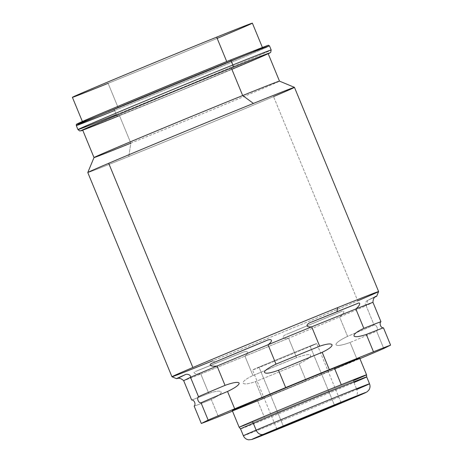 <?xml version="1.0" encoding="UTF-8"?>
<svg xmlns="http://www.w3.org/2000/svg" width="463" height="463" viewBox="0 0 463 463"><rect width="100%" height="100%" fill="white"/><g stroke="black" fill="none" stroke-linecap="round" stroke-linejoin="round"><path stroke-width="0.35" stroke-dasharray="2.31 1.74" d="M252.376 23.15A97.328 0.851 -22.4 0 1 202.62 44.483A97.328 0.851 -22.4 0 1 108.116 83.34A97.328 0.851 157.6 0 0 217.176 38.388M108.116 83.34L118.198 107.798A97.328 0.851 157.6 0 0 212.702 68.941A97.328 0.851 157.6 0 0 262.457 47.608A97.328 0.851 157.6 0 0 226.743 61.596L226.743 61.596A97.328 0.851 157.6 0 0 132.239 100.454A97.328 0.851 157.6 0 0 82.483 121.786A97.328 0.851 157.6 0 0 118.198 107.798L108.116 83.34A97.328 0.851 -22.4 0 1 72.402 97.328M230.123 60.155A103.394 0.903 -22.4 0 1 248.718 53.858A103.394 0.903 -22.4 0 1 114.818 109.239A1.1 0.666 -112 0 0 114.621 110.518A1.1 0.666 68 0 1 114.818 109.239A103.394 0.903 -22.4 0 1 96.223 115.536A103.394 0.903 -22.4 0 1 230.123 60.155A103.394 0.903 -22.4 0 1 248.718 53.858A103.394 0.903 -22.4 0 1 114.818 109.239A103.394 0.903 -22.4 0 1 96.35 116.659M118.198 107.798A97.328 0.851 157.6 0 0 244.25 55.67A97.328 0.851 157.6 0 0 226.743 61.596A97.328 0.851 157.6 0 0 100.691 113.724A97.328 0.851 157.6 0 0 118.198 107.798M114.621 110.518A104.493 0.914 157.6 0 0 216.082 68.796A104.493 0.914 157.6 0 0 269.501 45.895A104.493 0.914 -22.4 0 1 216.082 68.796A104.493 0.914 -22.4 0 1 114.621 110.518L116.3 114.593A104.493 0.914 157.6 0 0 217.76 72.876A104.493 0.914 157.6 0 0 271.179 49.975A104.493 0.914 -22.4 0 1 217.76 72.876A104.493 0.914 -22.4 0 1 116.3 114.593L114.621 110.518A104.493 0.914 -22.4 0 1 76.279 125.537M116.3 114.593A2.205 1.337 -112 0 0 118.36 116.115A2.205 1.337 -112 0 0 118.372 116.109A102.294 0.891 -22.4 0 1 82.738 130.219A102.294 0.891 157.6 0 0 118.372 116.109A2.205 1.337 68 0 1 118.36 116.115A2.205 1.337 68 0 1 116.3 114.593A104.493 0.914 -22.4 0 1 77.958 129.611M118.372 116.109A102.294 0.891 157.6 0 0 268.216 53.766A102.294 0.891 -22.4 0 1 118.372 116.109M268.146 53.61A100.309 0.874 -22.4 0 1 216.869 75.591A100.309 0.874 -22.4 0 1 119.477 115.64L130.821 143.154L119.477 115.64A100.309 0.874 157.6 0 0 231.876 69.311M119.477 115.64A100.309 0.874 -22.4 0 1 82.674 130.057M130.821 143.154A100.309 0.874 157.6 0 0 228.213 103.104A100.309 0.874 157.6 0 0 279.49 81.123A100.309 0.874 -22.4 0 1 228.572 102.954A100.309 0.874 -22.4 0 1 130.821 143.154L128.795 156.477A111.774 0.978 157.6 0 0 273.546 96.611A111.774 0.978 -22.4 0 1 128.795 156.477A111.774 0.978 -22.4 0 1 87.779 172.537A111.774 0.978 157.6 0 0 128.795 156.477L130.821 143.154A100.309 0.874 -22.4 0 1 94.012 157.559L94.012 157.565M191.659 400.032A103.834 0.909 157.6 0 0 208.778 393.388L200.797 374.029A103.834 0.909 -22.4 0 1 183.678 380.673A103.834 0.909 157.6 0 0 200.797 374.029C195.398 374.486 191.497 372.507 196.185 371.193A108.244 0.943 157.6 0 0 216.279 363.119L212.968 360.694A111.774 0.978 157.6 0 0 357.72 300.828L273.546 96.611L357.72 300.828A111.774 0.978 -22.4 0 1 212.968 360.694L216.279 363.119A108.244 0.943 157.6 0 0 241.287 352.951C247.248 349.959 250.061 352.221 244.95 356.174A103.834 0.909 157.6 0 0 288.599 338.239C281.799 339.304 280.792 336.179 287.963 333.777A108.244 0.943 157.6 0 0 340.045 312.085C345.259 309.33 345.01 312.855 339.593 317.005A103.834 0.909 157.6 0 0 366.123 305.713C364.184 304.851 365.672 300.649 368.409 300.012A108.244 0.943 157.6 0 0 374.376 297.362A108.244 0.943 -22.4 0 1 368.409 300.012L375.071 296.719L368.409 300.012M294.456 87.351A111.774 0.978 -22.4 0 1 273.546 96.611M378.63 291.58A111.774 0.978 -22.4 0 1 357.72 300.828M212.968 360.694A111.774 0.978 -22.4 0 1 171.964 376.766M211.302 399.505A103.834 0.909 -22.4 0 1 194.176 406.149A103.834 0.909 -22.4 0 0 211.302 399.505L218.438 416.827L211.302 399.505C217.917 396.253 221.221 393.822 221.216 392.219C220.446 390.477 216.302 390.87 208.778 393.388C216.302 390.87 220.446 390.477 221.216 392.219C221.221 393.822 217.917 396.253 211.302 399.505M367.882 300.261L366.123 305.713L372.958 302.333L366.123 305.713L374.098 325.072C376.749 324.679 378.566 329.679 376.622 331.19L383.763 348.512L376.622 331.19A103.834 0.909 -22.4 0 1 350.092 342.481C341.885 345.369 337.191 346.15 335.999 344.819C335.716 343.042 339.57 340.23 347.574 336.364L339.593 317.005L347.574 336.364A103.834 0.909 157.6 0 0 374.098 325.072L366.123 305.713A103.834 0.909 -22.4 0 1 339.593 317.005L288.599 338.239L296.58 357.598C304.573 354.866 309.186 353.998 310.413 354.999C311.292 356.799 307.519 359.705 299.104 363.715A103.834 0.909 -22.4 0 1 255.454 381.651C248.324 384.006 244.198 384.504 243.087 383.138C242.745 381.385 246.032 378.856 252.931 375.534A103.834 0.909 157.6 0 0 296.58 357.598C304.573 354.866 309.186 353.998 310.413 354.999C311.292 356.799 307.519 359.705 299.104 363.715A103.834 0.909 -22.4 0 1 255.454 381.651L262.596 398.973A103.834 0.909 157.6 0 0 306.24 381.037L357.233 359.803A103.834 0.909 157.6 0 0 359.913 358.675A103.834 0.909 157.6 0 1 357.233 359.803L350.092 342.481C341.885 345.369 337.191 346.15 335.999 344.819C335.716 343.042 339.57 340.23 347.574 336.364A103.834 0.909 157.6 0 0 374.098 325.072C376.749 324.679 378.566 329.679 376.622 331.19A103.834 0.909 -22.4 0 1 350.092 342.481L357.233 359.803L306.24 381.037L299.104 363.715L306.24 381.037A103.834 0.909 157.6 0 1 262.596 398.973L255.454 381.651C248.324 384.006 244.198 384.504 243.087 383.138C242.745 381.385 246.032 378.856 252.931 375.534A103.834 0.909 157.6 0 0 296.58 357.598L288.599 338.239A103.834 0.909 -22.4 0 1 244.95 356.174L252.931 375.534L244.95 356.174L200.797 374.029L208.778 393.388A103.834 0.909 157.6 0 1 191.809 399.98M232.507 411.138L262.596 398.973L232.507 411.138M334.737 368.837A68.894 0.602 -22.4 0 1 257.544 400.651A68.894 0.602 -22.4 0 1 232.264 410.554M287.963 333.777L340.045 312.085C345.259 309.33 345.01 312.855 339.593 317.005L288.599 338.239C281.799 339.304 280.792 336.179 287.963 333.777L340.045 312.085A108.244 0.943 -22.4 0 1 287.963 333.777M196.185 371.193L241.287 352.951C247.248 349.959 250.061 352.221 244.95 356.174L200.797 374.029C195.398 374.486 191.497 372.507 196.185 371.193L241.287 352.951A108.244 0.943 -22.4 0 1 216.279 363.119A108.244 0.943 -22.4 0 1 196.185 371.193M353.668 380.505A68.894 0.602 157.6 0 1 264.448 417.4A68.894 0.602 157.6 0 1 239.168 427.303A68.894 0.602 157.6 0 0 264.448 417.4L257.544 400.651L264.448 417.4A68.894 0.602 157.6 0 0 353.668 380.505A3.299 2.622 66.9 0 0 353.929 382.548A68.217 0.596 -22.4 0 1 283.669 411.729A68.217 0.596 -22.4 0 1 240.552 428.894A68.217 0.596 -22.4 0 0 283.669 411.729A68.217 0.596 -22.4 0 0 353.929 382.548A3.299 2.622 -113.1 0 1 353.668 380.505A68.894 0.602 157.6 0 0 366.557 374.798M359.653 358.049A68.894 0.602 -22.4 0 1 324.436 373.149A68.894 0.602 -22.4 0 1 257.544 400.651M353.929 382.548L356.77 389.435L353.929 382.548A68.217 0.596 -22.4 0 0 366.696 376.899M243.388 435.776A68.217 0.596 157.6 0 0 286.504 418.616A68.217 0.596 157.6 0 0 356.77 389.435A68.217 0.596 -22.4 0 1 286.504 418.616A68.217 0.596 -22.4 0 1 243.388 435.776M354.484 397.491A6.615 5.261 66.9 0 0 356.77 389.435A6.615 5.261 -113.1 0 1 354.484 397.491M369.532 383.781A68.217 0.596 -22.4 0 1 356.77 389.435M283.373 426.249L258.996 367.113A34.719 0.301 -22.4 0 1 294.763 352.262A34.719 0.301 -22.4 0 1 316.704 343.523A34.719 0.301 -22.4 0 1 310.21 346.399L334.448 405.2L310.21 346.399A34.719 0.301 -22.4 0 1 274.449 361.25A34.719 0.301 -22.4 0 1 252.503 369.989A34.719 0.301 -22.4 0 1 258.996 367.113L283.373 426.249M258.996 367.113A34.719 0.301 157.6 0 0 265.241 364.994A34.719 0.301 157.6 0 0 310.21 346.399A34.719 0.301 157.6 0 0 303.965 348.517A34.719 0.301 157.6 0 0 258.996 367.113M268.216 53.772L176.525 92.34L82.738 130.219M191.734 400.003L208.906 393.342M252.856 375.568L296.667 357.563M374.127 325.061L347.464 336.41M383.381 327.845L366.21 334.506M227.651 391.432L200.988 402.781M322.26 352.279L278.448 370.278M340.149 312.039L287.824 333.829M375.233 296.627L368.027 300.186M241.437 352.893L196.092 371.228M341.081 402.665L316.704 343.523M276.88 429.126L252.503 369.989"/><path stroke-width="0.69" d="M217.176 38.388A97.328 0.851 157.6 0 0 216.661 37.138A97.328 0.851 157.6 0 0 90.609 89.266A97.328 0.851 157.6 0 0 108.116 83.34M82.483 121.786L72.402 97.328A97.328 0.851 -22.4 0 1 122.157 76.001A97.328 0.851 -22.4 0 1 216.661 37.138L226.72 61.538L216.661 37.138A97.328 0.851 -22.4 0 1 252.376 23.15L262.457 47.608M96.35 116.659A103.394 0.903 -22.4 0 1 104.8 111.896A103.394 0.903 -22.4 0 1 230.123 60.155A1.1 0.666 68 0 1 230.128 60.155A1.1 0.666 68 0 1 231.159 60.913A104.493 0.914 157.6 0 0 129.698 102.636A104.493 0.914 157.6 0 0 76.279 125.537A104.493 0.914 157.6 0 0 114.621 110.518M268.216 53.766A102.294 0.891 157.6 0 0 232.449 67.552A2.205 1.337 -112 0 0 232.837 64.994A104.493 0.914 157.6 0 0 131.376 106.71A104.493 0.914 157.6 0 0 77.958 129.611A104.493 0.914 -22.4 0 1 131.376 106.71A104.493 0.914 -22.4 0 1 232.837 64.994A2.205 1.337 68 0 1 232.449 67.552A102.294 0.891 -22.4 0 1 268.216 53.766L270.71 52.377L271.179 49.975L269.501 45.895L268.361 45.206L230.128 60.155C178.637 80.944 91.414 117.214 79.248 122.898C74.641 125.207 76.951 123.8 76.279 125.537A104.493 0.914 -22.4 0 1 129.698 102.636A104.493 0.914 -22.4 0 1 231.159 60.913L232.837 64.994A104.493 0.914 -22.4 0 1 271.179 49.975A104.493 0.914 157.6 0 0 232.837 64.994L231.159 60.913A104.493 0.914 -22.4 0 1 269.501 45.895A104.493 0.914 157.6 0 0 231.159 60.913A1.1 0.666 -112 0 0 230.128 60.155A1.1 0.666 -112 0 0 230.123 60.155M82.738 130.219A102.294 0.891 -22.4 0 1 125.004 111.786A102.294 0.891 -22.4 0 1 232.449 67.552A102.294 0.891 157.6 0 0 125.004 111.786A102.294 0.891 157.6 0 0 82.738 130.219L79.74 130.971L77.958 129.611A104.493 0.914 157.6 0 0 116.3 114.593M231.876 69.311A100.309 0.874 157.6 0 0 231.344 68.026A100.309 0.874 157.6 0 0 101.438 121.746A100.309 0.874 157.6 0 0 119.477 115.64M273.546 96.611A111.774 0.978 157.6 0 0 294.451 87.345A111.774 0.978 157.6 0 0 253.446 103.417A111.774 0.978 157.6 0 0 108.689 163.283L192.863 367.5A111.774 0.978 157.6 0 0 171.952 376.755L87.779 172.537A111.774 0.978 -22.4 0 1 108.689 163.283A111.774 0.978 157.6 0 0 87.779 172.531L94.012 157.559L82.674 130.057A100.309 0.874 -22.4 0 1 133.952 108.07A100.309 0.874 -22.4 0 1 231.344 68.026L242.687 95.54A100.309 0.874 157.6 0 0 145.289 135.584A100.309 0.874 157.6 0 0 94.012 157.57A100.309 0.874 157.6 0 0 130.821 143.154M94.012 157.559A100.309 0.874 -22.4 0 1 145.654 135.433A100.309 0.874 -22.4 0 1 242.687 95.54L253.446 103.417L242.687 95.54L231.344 68.026A100.309 0.874 -22.4 0 1 268.146 53.61L279.49 81.123A100.309 0.874 157.6 0 0 242.687 95.54A100.309 0.874 -22.4 0 1 279.484 81.118L294.451 87.345M171.952 376.755A111.774 0.978 157.6 0 0 212.968 360.694M253.446 103.417A111.774 0.978 -22.4 0 1 294.456 87.351L378.63 291.568A111.774 0.978 157.6 0 0 337.62 307.635A111.774 0.978 157.6 0 0 192.863 367.5L108.689 163.283A111.774 0.978 -22.4 0 1 253.446 103.417M357.72 300.828A111.774 0.978 157.6 0 0 378.63 291.568A111.774 0.978 -22.4 0 0 337.62 307.635L336.995 311.732L337.62 307.635A111.774 0.978 -22.4 0 0 192.863 367.5A111.774 0.978 -22.4 0 0 171.964 376.766L176.565 378.682A108.244 0.943 157.6 0 0 177.879 378.294C179.719 378.057 181.652 378.85 183.678 380.673L191.659 400.032A103.834 0.909 157.6 0 0 191.809 399.98M191.659 400.032C193.985 399.523 196.243 404.187 194.176 406.149L201.318 423.471L194.176 406.149C196.243 404.187 193.985 399.523 191.659 400.032L183.678 380.673L190.513 377.293L198.494 396.652C196.468 398.568 198.691 403.366 201.017 402.769L208.153 420.091A103.834 0.909 157.6 0 1 234.683 408.8L285.677 387.566L234.683 408.8L227.541 391.478L234.683 408.8A103.834 0.909 157.6 0 0 208.153 420.091L201.017 402.769A103.834 0.909 -22.4 0 1 227.541 391.478C235.378 387.687 239.249 384.898 239.151 383.115C238.104 381.657 233.398 382.403 225.024 385.361L217.043 366.001L225.024 385.361A103.834 0.909 157.6 0 0 198.494 396.652C196.468 398.568 198.691 403.366 201.017 402.769A103.834 0.909 -22.4 0 1 227.541 391.478C235.378 387.687 239.249 384.898 239.151 383.115C238.104 381.657 233.398 382.403 225.024 385.361A103.834 0.909 157.6 0 0 198.494 396.652L190.513 377.293A103.834 0.909 -22.4 0 1 217.043 366.001L268.036 344.767L276.012 364.126L268.036 344.767A103.834 0.909 -22.4 0 1 311.68 326.832L319.661 346.197A103.834 0.909 157.6 0 0 276.012 364.126C268.442 367.877 264.57 370.545 264.408 372.125C265.05 374.017 269.761 373.392 278.535 370.244L285.677 387.566A103.834 0.909 157.6 0 1 329.32 369.636A103.834 0.909 157.6 0 0 285.677 387.566L278.535 370.244A103.834 0.909 -22.4 0 1 322.184 352.308C328.944 349.05 332.237 346.544 332.069 344.796C331.074 343.315 326.936 343.777 319.661 346.197A103.834 0.909 157.6 0 0 276.012 364.126C268.442 367.877 264.57 370.545 264.408 372.125C265.05 374.017 269.761 373.392 278.535 370.244A103.834 0.909 -22.4 0 1 322.184 352.308L329.32 369.636L373.479 351.776A103.834 0.909 157.6 0 1 390.598 345.132L383.457 327.81L390.598 345.132L383.763 348.512A103.834 0.909 157.6 0 1 359.913 358.675A103.834 0.909 157.6 0 0 383.763 348.512L390.598 345.132A103.834 0.909 157.6 0 0 373.479 351.776L366.337 334.454A103.834 0.909 -22.4 0 1 383.457 327.81C380.748 328.203 379.047 323.272 380.939 321.698L372.958 302.333L380.939 321.698A103.834 0.909 157.6 0 0 363.82 328.336C356.66 331.751 353.425 334.344 354.102 336.121C355.231 337.272 359.311 336.717 366.337 334.454A103.834 0.909 -22.4 0 1 383.457 327.81C380.748 328.203 379.047 323.272 380.939 321.698A103.834 0.909 157.6 0 0 363.82 328.336L355.839 308.977L363.82 328.336C356.66 331.751 353.425 334.344 354.102 336.121C355.231 337.272 359.311 336.717 366.337 334.454L373.479 351.776L329.32 369.636L322.184 352.308C328.944 349.05 332.237 346.544 332.069 344.796C331.074 343.315 326.936 343.777 319.661 346.197L311.68 326.832L355.839 308.977C360.017 305.574 361.383 301.39 357.089 303.664L311.987 321.901A108.244 0.943 -22.4 0 1 336.995 311.732A108.244 0.943 -22.4 0 1 357.089 303.664L311.987 321.901C305.626 323.926 305.25 327.561 311.68 326.832L355.839 308.977A103.834 0.909 -22.4 0 1 372.958 302.333C373.062 299.492 373.873 297.57 375.395 296.557L375.071 296.719L375.395 296.557A108.244 0.943 -22.4 0 1 374.376 297.362A108.244 0.943 157.6 0 0 376.714 296.187A108.244 0.943 157.6 0 0 375.395 296.557C373.873 297.57 373.062 299.492 372.958 302.333A103.834 0.909 157.6 0 0 355.839 308.977C360.017 305.574 361.383 301.39 357.089 303.664A108.244 0.943 157.6 0 0 336.995 311.732A108.244 0.943 157.6 0 0 311.987 321.901C305.626 323.926 305.25 327.561 311.68 326.832A103.834 0.909 157.6 0 0 268.036 344.767C273.598 340.693 272.088 337.712 265.316 341.075A108.244 0.943 157.6 0 0 213.229 362.766C207.621 364.555 210.3 366.928 217.043 366.001A103.834 0.909 157.6 0 0 190.513 377.293C191.236 375.204 187.208 373.247 184.864 374.845A108.244 0.943 157.6 0 0 176.565 378.682M201.318 423.471A103.834 0.909 157.6 0 0 218.438 416.827L232.507 411.138L218.438 416.827A103.834 0.909 157.6 0 1 201.318 423.471L208.153 420.091L201.318 423.471M257.544 400.651A68.894 0.602 -22.4 0 1 245.153 404.847A68.894 0.602 -22.4 0 1 334.373 367.952A68.894 0.602 -22.4 0 1 334.737 368.837M184.864 374.845L177.879 378.294C179.719 378.057 181.652 378.85 183.678 380.673L190.513 377.293C191.236 375.204 187.208 373.247 184.864 374.845L177.879 378.294A108.244 0.943 -22.4 0 1 184.864 374.845M265.316 341.075L213.229 362.766C207.621 364.555 210.3 366.928 217.043 366.001L268.036 344.767C273.598 340.693 272.088 337.712 265.316 341.075L213.229 362.766A108.244 0.943 -22.4 0 1 265.316 341.075M232.264 410.554A68.894 0.602 -22.4 0 1 267.481 395.46A68.894 0.602 -22.4 0 1 334.373 367.952L341.277 384.701A68.894 0.602 157.6 0 0 252.057 421.596A68.894 0.602 157.6 0 0 239.168 427.303L240.552 428.894A68.217 0.596 -22.4 0 1 253.313 423.24A3.299 2.622 66.9 0 0 252.057 421.596A68.894 0.602 157.6 0 0 239.168 427.303L232.264 410.554M353.668 380.505A68.894 0.602 157.6 0 0 366.557 374.798A68.894 0.602 157.6 0 0 341.277 384.701L334.373 367.952A68.894 0.602 -22.4 0 1 359.653 358.049L366.557 374.798A68.894 0.602 157.6 0 0 341.277 384.701A68.894 0.602 157.6 0 0 252.057 421.596A3.299 2.622 -113.1 0 1 253.313 423.24A68.217 0.596 -22.4 0 1 323.579 394.059A68.217 0.596 -22.4 0 1 366.696 376.899A68.217 0.596 -22.4 0 1 353.929 382.548M356.77 389.435A68.217 0.596 157.6 0 0 369.532 383.781A68.217 0.596 157.6 0 0 326.415 400.946A68.217 0.596 157.6 0 0 256.149 430.127L253.313 423.24A68.217 0.596 -22.4 0 1 323.579 394.059A68.217 0.596 -22.4 0 1 366.696 376.899L366.557 374.798M369.532 383.781C370.359 385.963 370.151 388.035 368.907 389.996L367.217 391.727L365.342 392.757L354.484 397.491L260.102 436.337L251.727 439.514L248.677 439.821C246.2 439.428 244.435 438.079 243.388 435.776L240.552 428.894A68.217 0.596 -22.4 0 1 253.313 423.24L256.149 430.127A68.217 0.596 157.6 0 0 243.388 435.776A68.217 0.596 -22.4 0 1 256.149 430.127A6.615 5.261 66.9 0 0 263.545 434.265A61.608 0.538 157.6 0 0 274.628 430.515A61.608 0.538 157.6 0 0 354.409 397.52A6.615 5.261 66.9 0 0 354.484 397.491A6.615 5.261 -113.1 0 1 354.409 397.52A61.608 0.538 -22.4 0 1 274.628 430.515A61.608 0.538 -22.4 0 1 263.545 434.265A61.608 0.538 -22.4 0 1 343.332 401.271A61.608 0.538 -22.4 0 1 354.409 397.52A61.608 0.538 157.6 0 0 343.332 401.271A61.608 0.538 157.6 0 0 263.545 434.265A6.615 5.261 -113.1 0 1 256.149 430.127A68.217 0.596 -22.4 0 1 326.415 400.946A68.217 0.596 -22.4 0 1 369.532 383.781L366.696 376.899M334.587 405.536A34.719 0.301 157.6 0 0 328.342 407.654A34.719 0.301 157.6 0 0 283.373 426.249A34.719 0.301 157.6 0 0 289.618 424.137A34.719 0.301 157.6 0 0 334.587 405.536A34.719 0.301 157.6 0 0 341.081 402.665A34.719 0.301 157.6 0 0 319.134 411.399A34.719 0.301 157.6 0 0 283.373 426.249A34.719 0.301 157.6 0 0 276.88 429.126A34.719 0.301 157.6 0 0 298.826 420.392A34.719 0.301 157.6 0 0 334.587 405.536L334.448 405.2L334.587 405.536M77.958 129.611L76.279 125.537M376.714 296.187L378.63 291.58"/></g></svg>
